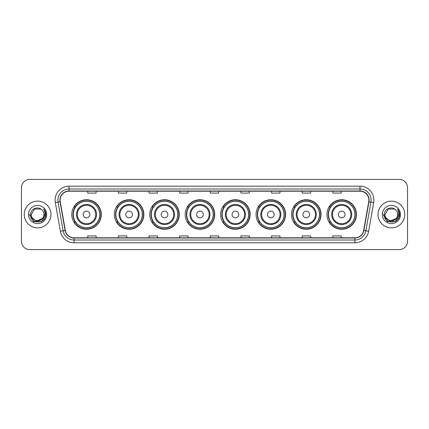 <?xml version="1.0" encoding="UTF-8"?>
<svg xmlns="http://www.w3.org/2000/svg" width="429" height="429" viewBox="0 0 429 429"><rect width="100%" height="100%" fill="white"/><g stroke="black" fill="none" stroke-linecap="round" stroke-linejoin="round"><path stroke-width="0.64" d="M326.93 214.5A14.763 14.763 0 0 0 341.693 229.263A14.763 14.763 0 0 0 356.461 214.5A14.763 14.763 0 0 0 341.693 199.737A14.763 14.763 0 0 0 326.93 214.5M291.495 214.5A14.763 14.763 0 0 0 306.263 229.263A14.763 14.763 0 0 0 321.026 214.5A14.763 14.763 0 0 0 306.263 199.737A14.763 14.763 0 0 0 291.495 214.5M256.065 214.5A14.763 14.763 0 0 0 270.828 229.263A14.763 14.763 0 0 0 285.591 214.5A14.763 14.763 0 0 0 270.828 199.737A14.763 14.763 0 0 0 256.065 214.5M220.629 214.5A14.763 14.763 0 0 0 235.392 229.263A14.763 14.763 0 0 0 250.155 214.5A14.763 14.763 0 0 0 235.392 199.737A14.763 14.763 0 0 0 220.629 214.5M185.194 214.5A14.763 14.763 0 0 0 199.957 229.263A14.763 14.763 0 0 0 214.725 214.5A14.763 14.763 0 0 0 199.957 199.737A14.763 14.763 0 0 0 185.194 214.5M149.759 214.5A14.763 14.763 0 0 0 164.527 229.263A14.763 14.763 0 0 0 179.29 214.5A14.763 14.763 0 0 0 164.527 199.737A14.763 14.763 0 0 0 149.759 214.5M114.323 214.5A14.763 14.763 0 0 0 129.091 229.263A14.763 14.763 0 0 0 143.854 214.5A14.763 14.763 0 0 0 129.091 199.737A14.763 14.763 0 0 0 114.323 214.5M71.761 214.5A14.763 14.763 0 0 0 86.524 229.263A14.763 14.763 0 0 0 101.287 214.5A14.763 14.763 0 0 0 86.524 199.737A14.763 14.763 0 0 0 71.761 214.5M75.3 222.024A13.508 13.508 0 0 1 75.3 206.976M117.868 222.024A13.508 13.508 0 0 1 117.868 206.976M153.303 222.024A13.508 13.508 0 0 1 153.303 206.976M188.733 222.024A13.508 13.508 0 0 1 188.733 206.976M224.169 222.024A13.508 13.508 0 0 1 224.169 206.976M259.604 222.024A13.508 13.508 0 0 1 259.604 206.976M295.039 222.024A13.508 13.508 0 0 1 295.039 206.976M330.475 222.024A13.508 13.508 0 0 1 330.475 206.976M21.45 187.757L21.45 241.243A8.355 8.355 0 0 0 29.805 249.598L399.195 249.598A8.355 8.355 0 0 0 407.55 241.243L407.55 187.757A8.355 8.355 0 0 0 399.195 179.402L29.805 179.402A8.355 8.355 0 0 0 21.45 187.757L21.45 241.243M24.233 214.5A13.374 13.374 0 0 0 37.607 227.874A13.374 13.374 0 0 0 50.976 214.5A13.374 13.374 0 0 0 37.607 201.126A13.374 13.374 0 0 0 24.233 214.5A13.374 13.374 0 0 0 37.607 227.874A13.374 13.374 0 0 0 50.976 214.5A13.374 13.374 0 0 0 37.607 201.126A13.374 13.374 0 0 0 24.233 214.5M378.024 214.5A13.374 13.374 0 0 0 391.393 227.874A13.374 13.374 0 0 0 404.767 214.5A13.374 13.374 0 0 0 391.393 201.126A13.374 13.374 0 0 0 378.024 214.5A13.374 13.374 0 0 0 391.393 227.874A13.374 13.374 0 0 0 404.767 214.5A13.374 13.374 0 0 0 391.393 201.126A13.374 13.374 0 0 0 378.024 214.5M60.114 200.123A8.912 8.912 0 0 1 69.031 191.211L359.969 191.211A8.912 8.912 0 0 1 368.747 201.673L363.679 230.421A8.912 8.912 0 0 1 354.901 237.789L74.099 237.789A8.912 8.912 0 0 1 65.321 230.421L60.253 201.673A8.912 8.912 0 0 1 60.114 200.123M59.894 200.123A9.138 9.138 0 0 0 60.033 201.71L65.101 230.459A9.138 9.138 0 0 0 74.099 238.009L354.901 238.009A9.138 9.138 0 0 0 363.899 230.459L368.967 201.71A9.138 9.138 0 0 0 359.969 190.991L69.031 190.991A9.138 9.138 0 0 0 59.894 200.123M55.314 202.547A13.926 13.926 0 0 1 69.031 186.197L359.969 186.197A13.926 13.926 0 0 1 373.686 202.547L368.618 231.295A13.926 13.926 0 0 1 354.901 242.803L74.099 242.803A13.926 13.926 0 0 1 60.382 231.295L55.314 202.547L58.054 202.059A11.143 11.143 0 0 1 69.031 188.985L359.969 188.985A11.143 11.143 0 0 1 370.946 202.059L365.873 230.807A11.143 11.143 0 0 1 354.901 240.015L74.099 240.015A11.143 11.143 0 0 1 63.127 230.807L58.054 202.059A11.143 11.143 0 0 1 57.888 200.123M399.195 179.402L29.805 179.402M29.805 249.598L399.195 249.598M407.55 241.243L407.55 187.757M363.899 230.459L365.873 230.807L370.946 202.059L373.686 202.547M210.323 191.211L210.323 193.098L218.677 193.098L218.677 191.211M179.676 191.211L179.676 193.098L188.036 193.098L188.036 191.211M149.035 191.211L149.035 193.098L157.395 193.098L157.395 191.211M118.393 191.211L118.393 193.098L126.748 193.098L126.748 191.211M87.752 191.211L87.752 193.098L96.107 193.098L96.107 191.211M240.964 191.211L240.964 193.098L249.324 193.098L249.324 191.211M271.605 191.211L271.605 193.098L279.965 193.098L279.965 191.211M302.252 191.211L302.252 193.098L310.607 193.098L310.607 191.211M332.893 191.211L332.893 193.098L341.248 193.098L341.248 191.211M218.677 237.789L218.677 235.902L210.323 235.902L210.323 237.789M188.036 237.789L188.036 235.902L179.676 235.902L179.676 237.789M157.395 237.789L157.395 235.902L149.035 235.902L149.035 237.789M126.748 237.789L126.748 235.902L118.393 235.902L118.393 237.789M96.107 237.789L96.107 235.902L87.752 235.902L87.752 237.789M249.324 237.789L249.324 235.902L240.964 235.902L240.964 237.789M279.965 237.789L279.965 235.902L271.605 235.902L271.605 237.789M310.607 237.789L310.607 235.902L302.252 235.902L302.252 237.789M341.248 237.789L341.248 235.902L332.893 235.902L332.893 237.789M42.433 218.543C39.087 223.064 30.985 220.174 31.312 214.5C30.926 222.624 44.289 222.624 43.903 214.5C44.289 222.624 30.926 222.624 31.312 214.5L34.459 209.046L40.755 209.046L41.731 209.743C37.87 205.689 30.427 209.03 30.497 214.5C29.789 224.222 45.549 224.474 45.806 214.972L45.817 214.5C45.796 212.435 45.109 210.623 43.758 209.057C44.788 210.746 45.147 212.559 44.841 214.5L42.433 218.543A6.296 6.296 0 0 0 43.903 214.5C44.289 222.624 30.926 222.624 31.312 214.5L34.459 209.046M43.903 214.5A6.296 6.296 0 0 0 41.731 209.743M42.836 218.211L36.267 221.187L30.695 216.543M28.523 214.5A9.084 9.084 0 0 0 37.607 223.584A9.084 9.084 0 0 0 46.691 214.5A9.084 9.084 0 0 0 37.607 205.416A9.084 9.084 0 0 0 28.523 214.5M43.758 209.057L45.817 214.741L45.431 212.012L45.817 214.741L45.431 212.012L45.817 214.741L43.817 209.127L45.817 214.736L43.817 209.127L45.817 214.5L41.715 221.611L33.5 221.611L29.397 214.5M43.817 209.127L45.817 214.741M89.865 214.5A3.341 3.341 0 0 0 86.524 211.159A3.341 3.341 0 0 0 83.183 214.5A3.341 3.341 0 0 0 86.524 217.841A3.341 3.341 0 0 0 89.865 214.5M96.552 214.5A10.028 10.028 0 0 0 86.524 204.472A10.028 10.028 0 0 0 76.496 214.5A10.028 10.028 0 0 0 86.524 224.528A10.028 10.028 0 0 0 96.552 214.5A10.028 10.028 0 0 1 86.524 224.528A10.028 10.028 0 0 1 76.496 214.5M99.759 214.5A13.235 13.235 0 0 0 86.524 201.265A13.235 13.235 0 0 0 73.295 214.5A13.235 13.235 0 0 0 86.524 227.735A13.235 13.235 0 0 0 99.759 214.5M101.008 214.5A14.484 14.484 0 0 1 74.142 222.024L75.488 222.024A13.358 13.358 0 0 0 99.882 214.532A13.358 13.358 0 0 0 75.488 206.976L74.142 206.976A14.484 14.484 0 0 1 101.008 214.5M132.432 214.5A3.341 3.341 0 0 0 129.091 211.159A3.341 3.341 0 0 0 125.745 214.5A3.341 3.341 0 0 0 129.091 217.841A3.341 3.341 0 0 0 132.432 214.5M139.119 214.5A10.028 10.028 0 0 0 129.091 204.472A10.028 10.028 0 0 0 119.064 214.5A10.028 10.028 0 0 0 129.091 224.528A10.028 10.028 0 0 0 139.119 214.5A10.028 10.028 0 0 1 129.091 224.528A10.028 10.028 0 0 1 119.064 214.5M142.321 214.5A13.235 13.235 0 0 0 129.091 201.265A13.235 13.235 0 0 0 115.857 214.5A13.235 13.235 0 0 0 129.091 227.735A13.235 13.235 0 0 0 142.321 214.5M143.576 214.5A14.484 14.484 0 0 1 116.709 222.024L118.05 222.024A13.358 13.358 0 0 0 142.444 214.532A13.358 13.358 0 0 0 118.05 206.976L116.709 206.976A14.484 14.484 0 0 1 143.576 214.5M167.868 214.5A3.341 3.341 0 0 0 164.527 211.159A3.341 3.341 0 0 0 161.181 214.5A3.341 3.341 0 0 0 164.527 217.841A3.341 3.341 0 0 0 167.868 214.5M174.555 214.5A10.028 10.028 0 0 0 164.527 204.472A10.028 10.028 0 0 0 154.494 214.5A10.028 10.028 0 0 0 164.527 224.528A10.028 10.028 0 0 0 174.555 214.5A10.028 10.028 0 0 1 164.527 224.528A10.028 10.028 0 0 1 154.494 214.5M177.756 214.5A13.235 13.235 0 0 0 164.527 201.265A13.235 13.235 0 0 0 151.292 214.5A13.235 13.235 0 0 0 164.527 227.735A13.235 13.235 0 0 0 177.756 214.5M179.011 214.5A14.484 14.484 0 0 1 152.145 222.024L153.485 222.024A13.358 13.358 0 0 0 177.879 214.532A13.358 13.358 0 0 0 153.485 206.976L152.145 206.976A14.484 14.484 0 0 1 179.011 214.5M203.303 214.5A3.341 3.341 0 0 0 199.957 211.159A3.341 3.341 0 0 0 196.616 214.5A3.341 3.341 0 0 0 199.957 217.841A3.341 3.341 0 0 0 203.303 214.5M209.985 214.5A10.028 10.028 0 0 0 199.957 204.472A10.028 10.028 0 0 0 189.929 214.5A10.028 10.028 0 0 0 199.957 224.528A10.028 10.028 0 0 0 209.985 214.5A10.028 10.028 0 0 1 199.957 224.528A10.028 10.028 0 0 1 189.929 214.5M213.192 214.5A13.235 13.235 0 0 0 199.957 201.265A13.235 13.235 0 0 0 186.728 214.5A13.235 13.235 0 0 0 199.957 227.735A13.235 13.235 0 0 0 213.192 214.5M214.446 214.5A14.484 14.484 0 0 1 187.58 222.024L188.921 222.024A13.358 13.358 0 0 0 213.315 214.532A13.358 13.358 0 0 0 188.921 206.976L187.58 206.976A14.484 14.484 0 0 1 214.446 214.5M238.733 214.5A3.341 3.341 0 0 0 235.392 211.159A3.341 3.341 0 0 0 232.051 214.5A3.341 3.341 0 0 0 235.392 217.841A3.341 3.341 0 0 0 238.733 214.5M245.42 214.5A10.028 10.028 0 0 0 235.392 204.472A10.028 10.028 0 0 0 225.364 214.5A10.028 10.028 0 0 0 235.392 224.528A10.028 10.028 0 0 0 245.42 214.5A10.028 10.028 0 0 1 235.392 224.528A10.028 10.028 0 0 1 225.364 214.5M248.627 214.5A13.235 13.235 0 0 0 235.392 201.265A13.235 13.235 0 0 0 222.163 214.5A13.235 13.235 0 0 0 235.392 227.735A13.235 13.235 0 0 0 248.627 214.5M249.876 214.5A14.484 14.484 0 0 1 223.01 222.024L224.356 222.024A13.358 13.358 0 0 0 248.75 214.532A13.358 13.358 0 0 0 224.356 206.976L223.01 206.976A14.484 14.484 0 0 1 249.876 214.5M274.169 214.5A3.341 3.341 0 0 0 270.828 211.159A3.341 3.341 0 0 0 267.487 214.5A3.341 3.341 0 0 0 270.828 217.841A3.341 3.341 0 0 0 274.169 214.5M280.856 214.5A10.028 10.028 0 0 0 270.828 204.472A10.028 10.028 0 0 0 260.8 214.5A10.028 10.028 0 0 0 270.828 224.528A10.028 10.028 0 0 0 280.856 214.5A10.028 10.028 0 0 1 270.828 224.528A10.028 10.028 0 0 1 260.8 214.5M284.057 214.5A13.235 13.235 0 0 0 270.828 201.265A13.235 13.235 0 0 0 257.593 214.5A13.235 13.235 0 0 0 270.828 227.735A13.235 13.235 0 0 0 284.057 214.5M285.312 214.5A14.484 14.484 0 0 1 258.446 222.024L259.792 222.024A13.358 13.358 0 0 0 284.186 214.532A13.358 13.358 0 0 0 259.792 206.976L258.446 206.976A14.484 14.484 0 0 1 285.312 214.5M309.604 214.5A3.341 3.341 0 0 0 306.263 211.159A3.341 3.341 0 0 0 302.917 214.5A3.341 3.341 0 0 0 306.263 217.841A3.341 3.341 0 0 0 309.604 214.5M316.291 214.5A10.028 10.028 0 0 0 306.263 204.472A10.028 10.028 0 0 0 296.235 214.5A10.028 10.028 0 0 0 306.263 224.528A10.028 10.028 0 0 0 316.291 214.5A10.028 10.028 0 0 1 306.263 224.528A10.028 10.028 0 0 1 296.235 214.5M319.492 214.5A13.235 13.235 0 0 0 306.263 201.265A13.235 13.235 0 0 0 293.028 214.5A13.235 13.235 0 0 0 306.263 227.735A13.235 13.235 0 0 0 319.492 214.5M320.747 214.5A14.484 14.484 0 0 1 293.881 222.024L295.222 222.024A13.358 13.358 0 0 0 319.616 214.532A13.358 13.358 0 0 0 295.222 206.976L293.881 206.976A14.484 14.484 0 0 1 320.747 214.5M345.039 214.5A3.341 3.341 0 0 0 341.693 211.159A3.341 3.341 0 0 0 338.352 214.5A3.341 3.341 0 0 0 341.693 217.841A3.341 3.341 0 0 0 345.039 214.5M351.726 214.5A10.028 10.028 0 0 0 341.693 204.472A10.028 10.028 0 0 0 331.665 214.5A10.028 10.028 0 0 0 341.693 224.528A10.028 10.028 0 0 0 351.726 214.5A10.028 10.028 0 0 1 341.693 224.528A10.028 10.028 0 0 1 331.665 214.5M354.928 214.5A13.235 13.235 0 0 0 341.693 201.265A13.235 13.235 0 0 0 328.464 214.5A13.235 13.235 0 0 0 341.693 227.735A13.235 13.235 0 0 0 354.928 214.5M356.183 214.5A14.484 14.484 0 0 1 329.316 222.024L330.657 222.024A13.358 13.358 0 0 0 355.051 214.532A13.358 13.358 0 0 0 330.657 206.976L329.316 206.976A14.484 14.484 0 0 1 356.183 214.5M397.688 214.5C398.074 222.624 384.711 222.624 385.097 214.5L388.245 209.046L394.541 209.046L395.517 209.743C391.656 205.689 384.212 209.03 384.282 214.5C383.574 224.222 399.335 224.474 399.592 214.972L399.603 214.5C399.581 212.435 398.895 210.623 397.544 209.057C398.573 210.746 398.932 212.559 398.627 214.5L396.219 218.543A6.296 6.296 0 0 0 397.688 214.5C398.074 222.624 384.711 222.624 385.097 214.5C384.711 222.624 398.074 222.624 397.688 214.5A6.296 6.296 0 0 0 395.517 209.743M396.219 218.543C392.878 223.064 384.77 220.174 385.097 214.5M396.621 218.211L390.052 221.187L384.481 216.543M382.309 214.5A9.084 9.084 0 0 0 391.393 223.584A9.084 9.084 0 0 0 400.477 214.5A9.084 9.084 0 0 0 391.393 205.416A9.084 9.084 0 0 0 382.309 214.5M397.544 209.057L399.603 214.741L399.217 212.012L399.603 214.741L399.217 212.012L399.603 214.741L397.603 209.127L399.603 214.736L397.603 209.127L399.603 214.5L395.5 221.611L387.285 221.611L383.183 214.5M397.603 209.127L399.603 214.741M359.969 186.197L359.969 190.991M58.054 202.059L60.033 201.71M74.099 242.803L74.099 238.009M354.901 238.009L354.901 242.803M60.382 231.295L65.101 230.459M368.967 201.71L370.946 202.059M69.031 186.197L69.031 190.991M365.873 230.807L368.618 231.295M95.737 214.5A9.213 9.213 0 0 0 86.524 205.287A9.213 9.213 0 0 0 77.311 214.5A9.213 9.213 0 0 0 86.524 223.713A9.213 9.213 0 0 0 95.737 214.5M138.304 214.5A9.213 9.213 0 0 0 129.091 205.287A9.213 9.213 0 0 0 119.879 214.5A9.213 9.213 0 0 0 129.091 223.713A9.213 9.213 0 0 0 138.304 214.5M173.734 214.5A9.213 9.213 0 0 0 164.527 205.287A9.213 9.213 0 0 0 155.314 214.5A9.213 9.213 0 0 0 164.527 223.713A9.213 9.213 0 0 0 173.734 214.5M209.17 214.5A9.213 9.213 0 0 0 199.957 205.287A9.213 9.213 0 0 0 190.744 214.5A9.213 9.213 0 0 0 199.957 223.713A9.213 9.213 0 0 0 209.17 214.5M244.605 214.5A9.213 9.213 0 0 0 235.392 205.287A9.213 9.213 0 0 0 226.18 214.5A9.213 9.213 0 0 0 235.392 223.713A9.213 9.213 0 0 0 244.605 214.5M280.04 214.5A9.213 9.213 0 0 0 270.828 205.287A9.213 9.213 0 0 0 261.615 214.5A9.213 9.213 0 0 0 270.828 223.713A9.213 9.213 0 0 0 280.04 214.5M315.476 214.5A9.213 9.213 0 0 0 306.263 205.287A9.213 9.213 0 0 0 297.05 214.5A9.213 9.213 0 0 0 306.263 223.713A9.213 9.213 0 0 0 315.476 214.5M350.906 214.5A9.213 9.213 0 0 0 341.693 205.287A9.213 9.213 0 0 0 332.486 214.5A9.213 9.213 0 0 0 341.693 223.713A9.213 9.213 0 0 0 350.906 214.5"/></g></svg>
